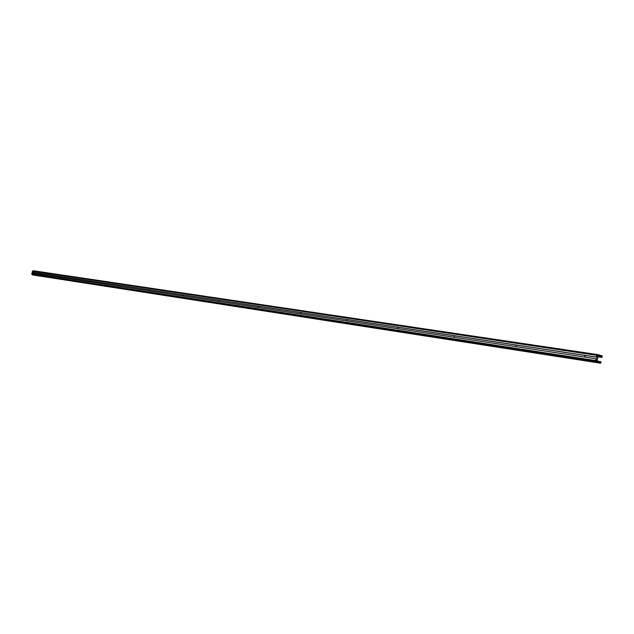 <?xml version="1.0" encoding="UTF-8"?>
<svg xmlns="http://www.w3.org/2000/svg" width="634" height="634" viewBox="0 0 634 634"><rect width="100%" height="100%" fill="white"/><g stroke="black" fill="none" stroke-linecap="round" stroke-linejoin="round"><path stroke-width="0.95" d="M37.057 273.159L36.915 273.706M36.788 273.769L36.978 273.032L36.788 273.769M62.322 276.963L62.164 277.549M62.037 277.605L62.235 276.844L62.037 277.605M89.331 281.036L89.164 281.654M89.037 281.71L89.235 280.917L89.037 281.71M118.273 285.395L118.09 286.061M117.964 286.108L118.178 285.284L117.964 286.108M149.37 290.087L149.172 290.792M149.045 290.832L149.267 289.984L149.045 290.832M182.861 295.135L182.655 295.88M182.529 295.919L182.75 295.032L182.529 295.919M219.039 300.587L218.817 301.38M218.69 301.412L218.928 300.492L218.69 301.412M258.236 306.499L258.006 307.347M257.879 307.363L258.125 306.412L257.879 307.363M300.857 312.934L300.611 313.822M300.484 313.838L300.746 312.847L300.484 313.838M347.369 319.948L347.099 320.891M346.98 320.907L347.25 319.861L346.98 320.907M398.326 327.635L398.033 328.634M397.914 328.642L398.2 327.556L397.914 328.642M454.388 336.091L454.071 337.161M453.96 337.161L454.261 336.02L453.96 337.161M516.385 345.451L516.036 346.576M515.933 346.576L516.258 345.372L515.933 346.576M585.293 355.848L584.699 356.403L584.913 357.053M598.028 356.284L597.077 360.175M584.817 357.045L585.166 355.777L584.817 357.045M31.708 274.086L595.651 360.556L31.708 274.086L32.556 274.934L600.683 363.227L596.705 362.014L32.556 274.934M596.705 362.014L595.659 360.603M600.049 362.616L597.64 361.879L597.386 360.223M598.916 362.268L600.311 362.656M597.704 361.285L600.826 361.768L597.696 361.325M600.636 362.537L600.802 361.8M32.366 272.152L596.642 357.188L32.199 272.113L596.642 357.188L596.982 355.785L597.688 355.626L596.562 360.849L596.008 360.405L596.063 358.804L31.938 273.088L596.055 358.804M595.651 360.556L596.031 358.844M31.938 273.088L31.7 274.062M596.943 360.627L597.315 361.935L597.521 361.079L596.887 360.619M600.826 361.768L600.683 363.227M596.697 361.903L32.548 274.871M32.445 271.09L596.8 355.357L32.445 271.09L33.578 270.773L598.322 354.699L596.824 355.325M596.8 355.357L596.42 357.077L32.199 272.113M598.908 355.793L601.729 356.213L599.082 355.357L597.854 356.665M601.729 356.213L598.861 355.999L601.817 356.419M598.845 356.046L601.951 356.466M601.967 356.514L601.801 357.251L598.322 356.728M597.846 356.696L601.801 357.251M601.817 357.299L602.292 355.936L598.322 354.699M598.647 355.975L597.886 355.912L598.504 355.016L598.718 355.896L597.902 355.864M32.183 272.081L32.429 271.106M598.266 354.786L33.539 270.821M32.96 272.24L32.722 273.183M596.705 361.451L32.54 274.609M597.402 361.856L596.959 361.784M597.545 361.198L596.752 361.071M597.521 361.079L596.776 360.968M601.048 361.745L597.711 361.229L601.056 361.745M598.084 355.191L33.412 271.043M601.714 356.173L598.924 355.753M598.861 355.238L598.385 355.167M598.718 355.896L597.917 355.777M601.999 357.441L597.822 356.815L602.007 357.441M597.751 355.753L597.244 355.674M31.962 273.072L596.063 358.804"/></g></svg>
